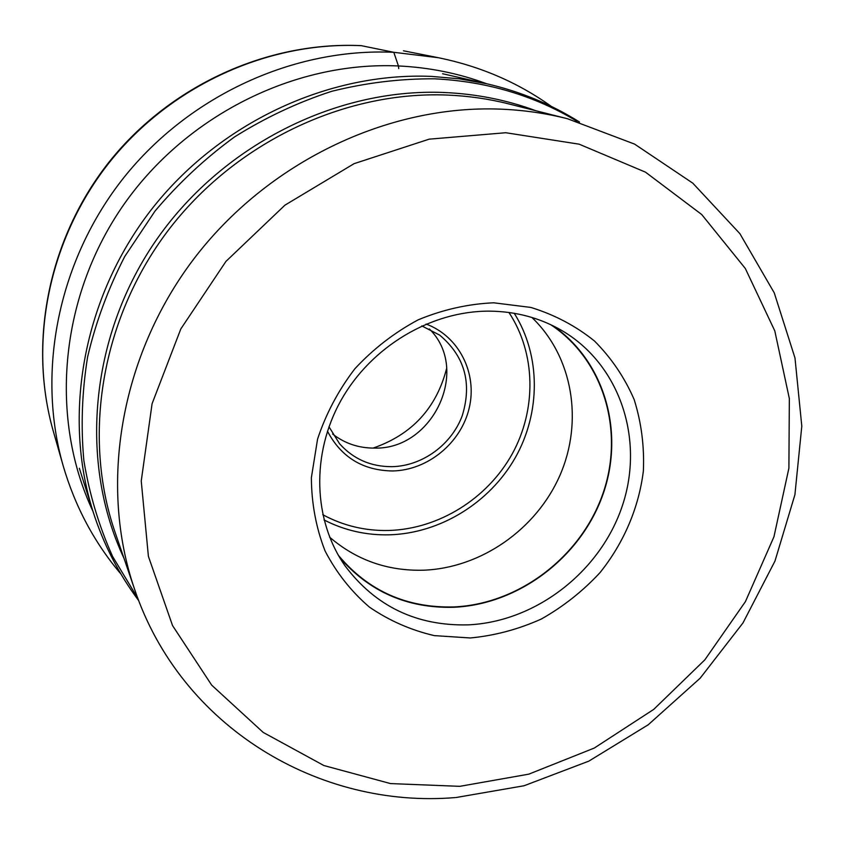 <?xml version="1.0" encoding="UTF-8"?>
<svg xmlns="http://www.w3.org/2000/svg" width="844" height="844" viewBox="0 0 844 844"><rect width="100%" height="100%" fill="white"/><g stroke="black" fill="none" stroke-linecap="round" stroke-linejoin="round"><path stroke-width="1.27" d="M551.427 106.46C517.963 82.512 480.31 66.275 438.458 57.73L393.8 52.307C294.461 47.675 189.805 95.077 123.931 177.483C58.289 260.079 36.176 371.371 63.078 465.477C75.042 506.484 94.328 542.671 120.956 574.047M361.169 45.639L393.8 52.307L398.442 65.959C293.807 61.169 183.718 116.419 121.314 208.204C59.027 300.105 49.775 419.563 92.945 511.295L79.368 468.283M398.727 68.575L398.442 65.959C429.206 67.414 458.587 73.333 486.577 83.725L459.495 78.851L431.643 76.403C328.168 71.962 218.712 122.886 150.876 210.24C83.24 297.784 62.372 414.626 92.956 511.306C103.432 544.116 118.709 573.931 138.785 600.728M470.351 637.969L434.259 635.616C410.775 630.12 389.158 620.614 369.387 607.089C351.188 591.444 336.418 572.749 325.088 551.005C316.089 527.911 311.52 503.478 311.373 477.693L317.555 439.154C325.932 413.813 338.37 390.339 354.891 368.733C373.428 348.783 394.549 332.473 418.255 319.802C442.889 309.6 468.04 303.935 493.719 302.796L530.876 307.438C554.529 314.717 575.735 325.911 594.492 341.018C611.415 358.025 624.634 377.553 634.182 399.613C641.387 422.633 644.447 446.434 643.36 471.015C638.824 507.803 623.748 543.009 600.01 572.633C582.782 591.222 563.201 606.688 541.289 619.042C518.438 629.318 494.795 635.627 470.351 637.969M468.03 624.866C416.588 626.079 375.601 606.414 345.08 565.881C313.208 520.484 310.856 454.051 341.103 400.183C371.36 346.346 431.442 310.719 489.752 311.141C516.064 311.468 540.076 317.924 561.788 330.489C620.161 364.619 644.489 439.429 622.482 505.387C600.696 571.462 536.056 621.828 468.03 624.866M339.573 557.367C369.356 591.781 407.357 608.418 453.576 607.279C518.216 604.557 579.87 558.095 602.426 495.934C625.109 433.858 605.57 362.044 552.852 325.7M550.678 324.666C604.315 360.251 624.866 432.212 602.542 494.689C580.377 557.272 518.511 604.241 453.597 606.952C406.544 608.06 368.132 590.842 338.36 555.299M329.635 537.174C356.337 560.099 387.586 571.103 423.382 570.206C480.953 568.096 536.278 529.399 559.899 475.457C583.51 421.546 572.949 356.727 531.899 317.46M332.631 434.038C344.848 443.511 358.827 448.196 374.578 448.09C433.12 449.778 470.699 369.366 429.364 328.97M373.048 448.101C411.977 434.66 436.538 407.99 446.719 368.079M361.57 45.692L361.253 45.65C267.643 41.251 170.414 85.286 109.34 161.71C48.519 238.335 27.873 342.105 53.277 431.168C28.031 342.822 48.562 238.979 109.646 162.069C170.942 85.35 268.476 41.293 361.57 45.692M137.899 598.417L112.642 556.534C99.043 526.308 89.453 494.362 83.872 460.697C80.729 426.431 81.974 391.827 87.618 356.896C95.773 322.208 108.159 288.711 124.775 256.439L154.99 211.127C178.559 183.137 205.06 158.419 234.516 136.95C265.269 117.643 297.584 102.451 331.47 91.374C365.8 82.786 400.183 78.597 434.607 78.819L434.755 78.819C487.041 81.467 534.495 95.636 577.106 121.336M535.951 110.764C506.864 99.982 476.269 93.895 444.166 92.502L444.028 92.492C335.226 87.966 220.115 146.234 154.652 242.407C89.295 338.708 79.304 463.303 123.973 558.264M447.141 95.055L447.288 95.066C468.409 95.942 488.992 98.906 509.006 103.96L567.506 118.74C545.825 113.265 523.502 110.068 500.534 109.14L500.313 109.129C387.607 104.719 267.21 162.175 193.455 259.414C119.88 356.822 98.896 485.416 134.523 589.059L114.963 531.973C82.216 436.591 101.069 319.465 167.682 231.087C234.484 142.879 343.835 90.888 447.141 95.055M459.811 786.334L528.84 774.148L594.292 748.048L653.731 709.382L704.803 659.881L745.442 601.582L773.937 536.816L788.897 468.188L789.34 398.526L774.792 330.88L745.315 268.466L701.712 214.524L645.523 172.176L579.142 144.176L505.778 132.73L429.153 139.165L354.09 163.662L284.934 205.166L225.96 261.387L180.806 328.949L152.089 403.685L141.243 481.006L148.396 556.354L172.545 625.573L211.696 685.149L263.18 732.402L323.874 765.529L390.519 783.58L459.811 786.334M324.012 519.925C344.457 530.443 366.338 535.402 389.643 534.822L389.77 534.811C440.462 533.197 489.657 502.718 515.283 457.691C540.761 412.611 540.899 355.662 514.249 313.282M322.767 514.692C343.297 525.801 365.41 531.055 389.084 530.465C438.933 528.914 487.283 498.677 512.065 454.177C536.721 409.625 536.024 353.562 508.932 312.47M327.461 431.168C341.166 457.205 362.836 470.477 392.492 470.963L392.629 470.963C427.855 470.298 461.119 442.878 469.201 408.042C477.525 373.259 459.02 336.239 426.083 324.043M421.842 325.9L439.671 335.11C464.675 356.179 472.218 383.007 462.29 415.586C451.603 444.725 422.338 466.067 391.933 466.679L391.806 466.679C370.822 466.711 353.425 459.083 339.604 443.796L328.97 426.769M63.078 465.477L53.277 431.168M438.458 57.73L403.453 50.798M579.49 122.021C551.121 104.223 520.157 91.468 486.587 83.725L442.594 73.734M134.523 589.059C180.922 727.486 319.528 809.037 455.422 797.559M567.506 118.74L634.572 144.092L692.797 183.159L739.882 233.651L774.254 292.857L794.985 357.972L801.8 426.167L794.911 494.721L774.961 561.102L742.963 622.956L700.193 678.154L648.224 724.774L588.838 761.13L524.071 785.753L456.203 797.496M439.671 335.11L421.81 325.911"/></g></svg>
